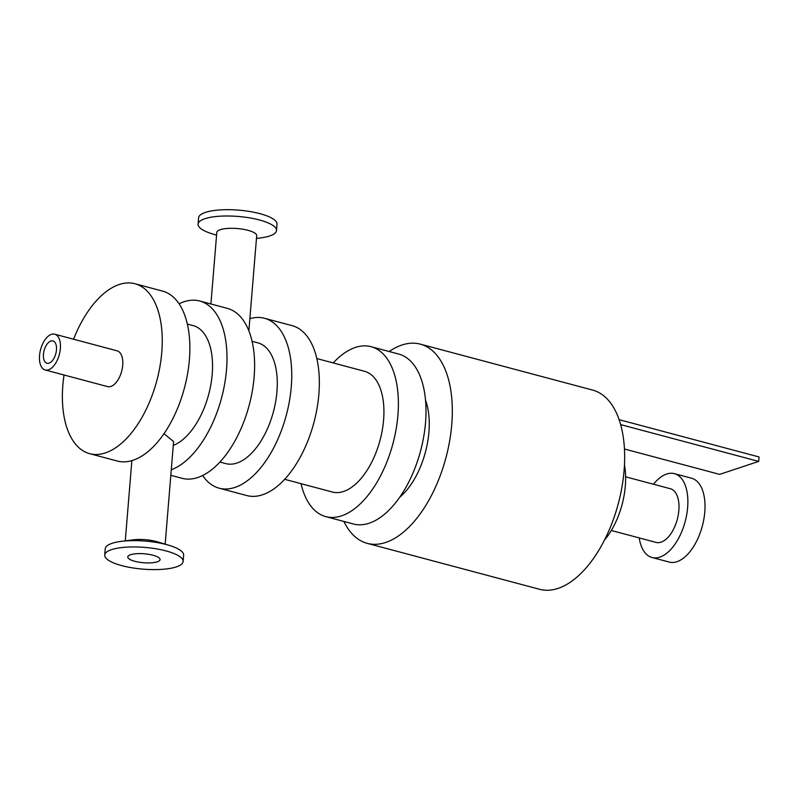 <?xml version="1.0" encoding="UTF-8"?>
<svg xmlns="http://www.w3.org/2000/svg" width="799" height="799" viewBox="0 0 799 799"><rect width="100%" height="100%" fill="white"/><g stroke="black" fill="none" stroke-linecap="round" stroke-linejoin="round"><path stroke-width="1.2" d="M202.656 475.495A87.93 46.072 -75.1 0 0 219.156 488.189A87.93 46.072 -75.1 0 0 234.886 487.43A87.93 46.072 -75.1 0 0 289.458 400.908A87.93 46.072 -75.1 0 0 264.459 318.272A87.93 46.072 -75.1 0 0 249.867 318.671M219.905 462.052L225.718 463.6A62.472 32.739 -75.1 0 0 273.438 411.665A62.472 32.739 -75.1 0 0 257.907 342.861L252.094 341.313M219.156 488.189L246.771 495.55A87.93 46.072 -75.1 0 0 262.501 494.791A87.93 46.072 -75.1 0 0 317.063 408.269A87.93 46.072 -75.1 0 0 292.074 325.632L264.459 318.272M171.286 469.762A87.93 46.072 -75.1 0 0 224.879 382.661A87.93 46.072 -75.1 0 0 199.71 301.003A87.93 46.072 -75.1 0 0 179.086 303.8M173.283 445.383A62.472 32.739 -75.1 0 0 211.086 383.33A62.472 32.739 -75.1 0 0 193.158 325.602L187.346 324.054M170.826 475.305L182.022 478.291A87.93 46.072 -75.1 0 0 197.752 477.522A87.93 46.072 -75.1 0 0 252.324 391.011A87.93 46.072 -75.1 0 0 227.325 308.364L199.71 301.003M64.03 374.991A87.93 46.072 -75.1 0 0 89.668 453.672L117.273 461.033A87.93 46.072 -75.1 0 0 133.004 460.264A87.93 46.072 -75.1 0 0 187.575 373.752A87.93 46.072 -75.1 0 0 162.577 291.106L134.961 283.745A87.93 46.072 -75.1 0 0 73.568 339.215M89.668 453.672A87.93 46.072 -75.1 0 0 105.398 452.903A87.93 46.072 -75.1 0 0 159.96 366.391A87.93 46.072 -75.1 0 0 134.961 283.745M45.183 369.967L107.545 386.596A18.507 9.698 -75.1 0 0 110.861 386.436A18.507 9.698 -75.1 0 0 122.347 368.219A18.507 9.698 -75.1 0 0 117.083 350.821L54.722 334.192A18.507 9.698 104.9 0 1 59.975 351.59A18.507 9.698 104.9 0 1 48.489 369.807A18.507 9.698 104.9 0 1 45.183 369.967A18.507 9.698 104.9 0 1 40.579 349.582A18.507 9.698 104.9 0 1 54.722 334.192M316.843 358.571L364.544 371.295A62.472 32.739 104.9 0 1 380.084 440.089A62.472 32.739 104.9 0 1 332.354 492.024L284.654 479.31M49.039 363.155A11.566 6.062 104.9 0 1 46.971 363.255A11.566 6.062 104.9 0 1 44.095 350.521A11.566 6.062 104.9 0 1 52.934 340.903A11.566 6.062 104.9 0 1 56.22 351.78A11.566 6.062 104.9 0 1 49.039 363.155M343.88 521.437A103.081 54.012 -75.1 0 0 367.22 543.35A103.081 54.012 -75.1 0 0 445.962 457.657A103.081 54.012 -75.1 0 0 420.324 344.139A103.081 54.012 -75.1 0 0 401.887 345.028A103.081 54.012 -75.1 0 0 389.183 351.52M425.547 400.289A62.472 32.739 104.9 0 1 399.7 497.248M367.22 543.35L539.565 589.292A103.081 54.012 -75.1 0 0 618.306 503.6A103.081 54.012 -75.1 0 0 592.668 390.082L420.324 344.139M333.213 362.936A87.93 46.072 104.9 0 1 371.106 346.696A87.93 46.072 104.9 0 1 396.094 429.343A87.93 46.072 104.9 0 1 341.533 515.854A87.93 46.072 104.9 0 1 325.802 516.623A87.93 46.072 104.9 0 1 301.033 483.675M371.106 346.696L398.711 354.057A87.93 46.072 104.9 0 1 423.71 436.703A87.93 46.072 104.9 0 1 369.138 523.215A87.93 46.072 104.9 0 1 353.418 523.984L325.802 516.623M104.719 555.055L105.238 548.733A39.341 10.906 4.7 0 1 112.07 543.33A39.341 10.906 4.7 0 1 121.268 541.372A39.341 10.906 4.7 0 1 169.038 545.308A39.341 10.906 4.7 0 1 183.65 555.185L183.131 561.497A39.341 10.906 4.7 0 1 143.031 569.148A39.341 10.906 4.7 0 1 104.719 555.055A39.341 10.906 4.7 0 1 111.55 549.642A39.341 10.906 4.7 0 1 155.935 548.773A39.341 10.906 4.7 0 1 183.131 561.497M121.268 541.372L133.203 539.844A20.015 5.553 4.7 0 1 157.513 541.842L169.038 545.308M216.569 235.156L212.704 233.997A39.341 10.906 4.7 0 1 198.092 224.11A39.341 10.906 4.7 0 1 204.924 218.706A39.341 10.906 4.7 0 1 249.308 217.827A39.341 10.906 4.7 0 1 276.504 230.561A39.341 10.906 4.7 0 1 260.474 237.922L256.469 238.442M248.869 330.816L256.689 235.715A20.015 5.553 -175.3 0 0 242.856 229.233A20.015 5.553 -175.3 0 0 220.274 229.683A20.015 5.553 -175.3 0 0 216.799 232.429L210.906 303.99M198.092 224.11L198.611 217.797A39.341 10.906 4.7 0 1 205.443 212.394A39.341 10.906 4.7 0 1 249.827 211.515A39.341 10.906 4.7 0 1 277.023 224.249L276.504 230.561M130.597 554.716A16.2 4.494 4.7 0 1 148.864 554.356A16.2 4.494 4.7 0 1 160.07 559.6A16.2 4.494 4.7 0 1 143.55 562.746A16.2 4.494 4.7 0 1 127.78 556.943A16.2 4.494 4.7 0 1 130.597 554.716M163.985 433.677L173.593 441.557L165.163 544.139M604.424 540.174A57.848 30.312 -75.1 0 0 624.468 464.968M639.2 537.907A43.386 22.732 -75.1 0 0 652.054 557.502L669.192 562.067A43.386 22.732 -75.1 0 0 702.341 526.002A43.386 22.732 -75.1 0 0 691.544 478.221L674.406 473.657A43.386 22.732 -75.1 0 0 666.646 474.037A43.386 22.732 -75.1 0 0 653.512 484.244M652.054 557.502A43.386 22.732 -75.1 0 0 685.202 521.437A43.386 22.732 -75.1 0 0 674.406 473.657M611.315 530.476L656.079 542.411A27.765 14.552 -75.1 0 0 677.292 519.33A27.765 14.552 -75.1 0 0 670.391 488.748L625.617 476.813M624.468 449.008L719.629 474.376L758.69 461.403L620.673 424.609M619.145 419.675L759.05 456.968L758.69 461.403M125.273 540.863L131.865 460.623"/></g></svg>
